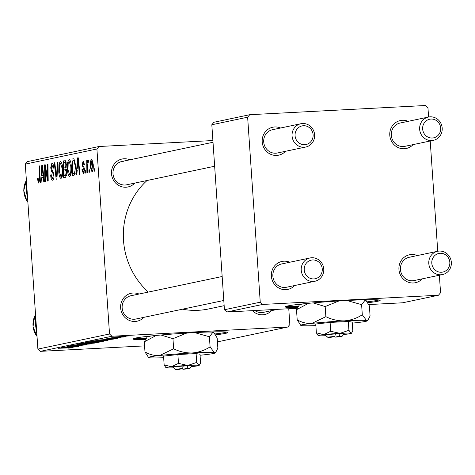 <?xml version="1.0" encoding="UTF-8"?>
<svg xmlns="http://www.w3.org/2000/svg" width="475" height="475" viewBox="0 0 475 475"><rect width="100%" height="100%" fill="white"/><g stroke="black" fill="none" stroke-linecap="round" stroke-linejoin="round"><path stroke-width="0.71" d="M367.787 302.735A47.595 2.244 176.1 0 0 377.738 301.257A47.595 2.244 176.1 0 0 380.142 300.378A47.595 2.244 176.1 0 0 340.142 300.889A47.595 2.244 176.1 0 0 287.577 305.977A47.595 2.244 176.1 0 0 285.172 306.85A47.595 2.244 176.1 0 0 297.427 307.521M367.217 301.851A47.595 2.244 176.1 0 0 377.673 300.307A47.595 2.244 176.1 0 0 379.032 299.98M215.579 334.851A47.595 2.244 176.1 0 0 227.935 332.494A47.595 2.244 176.1 0 0 195.368 332.583A47.595 2.244 176.1 0 0 132.958 338.966A47.595 2.244 176.1 0 0 145.213 339.631M215.003 333.967A47.595 2.244 176.1 0 0 226.818 332.09M271.516 310.65A14.28 13.526 -101.9 0 1 262.711 314.777A14.28 13.526 -101.9 0 1 252.403 310.656M254.855 310.531A11.899 11.269 78.1 0 0 261.808 312.562A11.899 11.269 78.1 0 0 263.453 312.348L277.762 309.332M143.937 317.33A14.28 13.526 -101.9 0 1 135.137 321.456A14.28 13.526 -101.9 0 1 120.644 307.937A14.28 13.526 -101.9 0 1 133.196 292.998A14.28 13.526 -101.9 0 1 139.027 294.043M132.614 295.527A11.899 11.269 78.1 0 0 130.963 295.741A11.899 11.269 78.1 0 0 122.241 308.851A11.899 11.269 78.1 0 0 134.229 319.242A11.899 11.269 78.1 0 0 135.88 319.028L223.796 300.479M134.787 183.095A14.28 13.526 -101.9 0 1 125.988 187.221A14.28 13.526 -101.9 0 1 111.488 173.702A14.28 13.526 -101.9 0 1 124.046 158.763A14.28 13.526 -101.9 0 1 129.877 159.808M123.458 161.292A11.899 11.269 78.1 0 0 121.814 161.506A11.899 11.269 78.1 0 0 113.092 174.616A11.899 11.269 78.1 0 0 125.079 185.007A11.899 11.269 78.1 0 0 126.724 184.793L214.647 166.244M224.152 305.674L208.608 308.958A73.773 69.884 -101.9 0 1 198.39 310.294A73.773 69.884 -101.9 0 1 182.424 309.207M148.319 292.083A73.773 69.884 -101.9 0 1 147.048 180.506M285.505 151.293A14.28 13.526 -101.9 0 1 276.705 155.426A14.28 13.526 -101.9 0 1 262.212 141.9A14.28 13.526 -101.9 0 1 274.764 126.962A14.28 13.526 -101.9 0 1 280.594 128.007M274.182 129.491A11.899 11.269 78.1 0 0 272.531 129.711A11.899 11.269 78.1 0 0 263.809 142.815A11.899 11.269 78.1 0 0 275.797 153.211A11.899 11.269 78.1 0 0 277.447 152.992L305.799 147.012A11.899 11.269 -101.9 0 1 304.148 147.226A11.899 11.269 -101.9 0 1 292.161 136.83A11.899 11.269 -101.9 0 1 300.889 123.726A11.899 11.269 -101.9 0 1 302.533 123.512A11.899 11.269 -101.9 0 1 314.521 133.908A11.899 11.269 -101.9 0 1 305.799 147.012M294.66 285.528A14.28 13.526 -101.9 0 1 285.855 289.661A14.28 13.526 -101.9 0 1 271.362 276.135A14.28 13.526 -101.9 0 1 283.919 261.197A14.28 13.526 -101.9 0 1 289.744 262.242M283.332 263.726A11.899 11.269 78.1 0 0 281.687 263.946A11.899 11.269 78.1 0 0 272.959 277.05A11.899 11.269 78.1 0 0 284.947 287.446A11.899 11.269 78.1 0 0 286.597 287.227L314.949 281.248A11.899 11.269 -101.9 0 1 313.304 281.461A11.899 11.269 -101.9 0 1 301.316 271.065A11.899 11.269 -101.9 0 1 310.038 257.961A11.899 11.269 -101.9 0 1 311.683 257.747A11.899 11.269 -101.9 0 1 323.671 268.143A11.899 11.269 -101.9 0 1 314.949 281.248M422.233 278.849A14.28 13.526 -101.9 0 1 413.434 282.981A14.28 13.526 -101.9 0 1 398.941 269.456A14.28 13.526 -101.9 0 1 411.492 254.517A14.28 13.526 -101.9 0 1 417.323 255.562M410.911 257.046A11.899 11.269 78.1 0 0 409.26 257.266A11.899 11.269 78.1 0 0 400.538 270.37A11.899 11.269 78.1 0 0 412.526 280.767A11.899 11.269 78.1 0 0 414.176 280.547L442.528 274.568A11.899 11.269 -101.9 0 1 440.877 274.782A11.899 11.269 -101.9 0 1 428.889 264.385A11.899 11.269 -101.9 0 1 437.612 251.281A11.899 11.269 -101.9 0 1 439.262 251.067A11.899 11.269 -101.9 0 1 451.25 261.464A11.899 11.269 -101.9 0 1 442.528 274.568M413.084 144.614A14.28 13.526 -101.9 0 1 404.284 148.746A14.28 13.526 -101.9 0 1 389.785 135.221A14.28 13.526 -101.9 0 1 402.343 120.282A14.28 13.526 -101.9 0 1 408.173 121.327M401.755 122.811A11.899 11.269 78.1 0 0 400.11 123.031A11.899 11.269 78.1 0 0 391.388 136.135A11.899 11.269 78.1 0 0 403.376 146.532A11.899 11.269 78.1 0 0 405.021 146.312L433.378 140.333A11.899 11.269 -101.9 0 1 431.728 140.547A11.899 11.269 -101.9 0 1 419.74 130.15A11.899 11.269 -101.9 0 1 428.462 117.046A11.899 11.269 -101.9 0 1 430.113 116.832A11.899 11.269 -101.9 0 1 442.1 127.229A11.899 11.269 -101.9 0 1 433.378 140.333M288.77 308.756L289.845 324.544L287.755 327.037L217.431 341.869M96.882 341.216L103.77 341.216L95.154 341.947L88.053 341.964L96.882 341.216M104.055 341.109L103.758 341.044M87.738 342.071L88.053 341.964M107.035 339.809L96.758 340.159L113.917 339.043L107.035 339.809L107.012 339.447M71.119 347.813L58.318 348.27L69.789 347.682L72.924 347.724L68.376 348.128L71.214 347.629M84.894 344.903L70.9 345.58L83.707 344.713L86.705 344.814L79.747 345.438L85.132 344.648M87.038 344.702L86.693 344.636M70.579 345.687L70.9 345.58M77.241 344.274L90.737 343.93L73.465 345.07L88.225 344.102L77.241 344.274M88.202 343.045L95.089 343.045L86.468 343.781L79.373 343.793L88.202 343.045M79.058 343.906L79.373 343.793M126.302 336.068L128.428 335.979L126.302 336.068M96.912 148.996L25.282 164.112L27.378 161.619L99.008 146.508L96.912 148.996L109.523 333.984L111.94 336.241L40.31 351.352L144.572 345.895M111.94 336.241L287.755 327.037M96.116 342.018L99.518 342.077L97.428 342.517L82.531 343.158L96.116 342.018M71.292 347.35L61.014 347.7L78.167 346.584L71.292 347.35L71.268 346.993M70.187 346.738L78.707 346.471L63.822 347.106L79.278 345.972L67.165 346.4L82.062 345.758L70.187 346.738M116.173 338.366L106.014 338.853L115.544 338.2L117.586 338.301L112.403 338.776L116.333 338.164M117.877 338.2L117.574 338.152M108.116 340.201L106.109 340.688L91.218 341.329L100.795 340.332L108.116 340.201M120.662 336.526L126.059 336.514L120.193 337.024L114.6 337.042L120.662 336.526M121.279 337.131L123.411 337.036L121.279 337.131M112.741 337.672L120.769 337.594L109.933 338.063L112.676 337.672M117.616 337.903L119.748 337.808L117.616 337.903M69.718 176.605C68.471 176.16 67.711 173.898 67.438 169.807L67.652 162.308L69.029 159.475C70.318 159.933 71.09 162.272 71.339 166.482C71.707 171.754 71.167 175.127 69.718 176.605L69.611 176.617M77.176 170.222L76.843 174.883L76.255 175.008L77.55 157.896L78.209 157.753L80.055 174.206L79.509 174.319L79.028 169.83L77.176 170.222M38.879 183.112L37.561 179.675L37.507 178.155L38.036 177.822L38.784 181.165L39.282 177.893L39.104 166.007L39.657 165.888L39.841 178.196L38.784 183.124M52.654 180.203C51.549 180.251 50.878 178.493 50.653 174.931L51.181 174.61L51.49 177.027L52.559 178.256L53.432 175.257L53.188 173.832L51.579 171.303L50.718 167.806L51.882 163.091C52.838 163.073 53.455 164.57 53.734 167.58L53.224 168.233L51.995 165.039L51.252 167.586L53.96 174.984C54.073 178.113 53.639 179.853 52.654 180.203L52.499 180.227M52.446 178.273L53.823 178.19L52.446 178.273M58.027 162.011L56.881 179.099L56.187 179.241L54.257 162.812L54.803 162.693L56.46 176.777L57.445 162.135L58.027 162.011M61.038 178.44C59.791 177.994 59.025 175.726 58.757 171.635L58.971 164.136L60.349 161.304C61.637 161.767 62.409 164.101 62.658 168.316C63.027 173.589 62.486 176.961 61.038 178.44L60.931 178.452M94.537 168.744L94.573 171.143L94.026 171.261L93.979 168.862L94.537 168.744M25.282 164.112L37.893 349.101L109.523 333.984M66.815 171.76L65.663 177.24L63.573 177.686L63.323 160.894L65.402 160.74L66.375 164.344L65.936 168.548L66.815 171.76M65.069 160.592L65.402 160.74M41.426 177.763L41.093 182.424L40.506 182.548L41.8 165.437L42.465 165.3L44.312 181.747L43.765 181.866L43.278 177.371L41.426 177.763M45.267 171.273L45.398 181.515L44.852 181.634L44.608 164.843L45.184 164.724L47.637 178.499L47.405 164.255L47.957 164.136L48.201 180.928L47.631 181.046L45.167 167.301L45.267 171.273M83.202 161.108L84.485 164.522L83.956 164.855L83.077 162.634L82.739 165.377L84.158 167.788L84.58 169.925L83.416 173.702L81.943 169.652L82.472 169.32L83.457 172.176L84.045 170.175L82.098 164.795L83.113 161.102M83.392 172.182L84.479 172.122L83.392 172.182M74.611 174.954L72.253 175.851L72.004 159.066L73.304 158.792L73.987 158.864L75.584 165.199L74.611 174.954M92.008 171.902L90.393 167.366C90.054 163.162 90.452 160.479 91.586 159.309L93.195 164.089C93.504 168.126 93.106 170.733 92.008 171.902L91.924 171.914M89.514 169.807L89.549 172.205L89.009 172.318L88.962 169.919L89.514 169.807M87.406 167.758L87.459 172.645L86.907 172.757L86.729 160.55L87.275 160.437L87.311 162.961L88.006 160.063L88.403 160.425L88.314 162.355L88.018 162.028L87.406 167.758M85.85 170.578L85.886 172.977L85.346 173.09L85.298 170.697L85.85 170.578M99.008 146.508L212.895 140.547M249.725 114.707L247.635 117.2L211.82 124.753L213.91 122.265L249.725 114.707L425.541 105.503L427.951 107.76L428.587 117.022M430.219 140.998L437.736 251.257M439.369 275.233L440.562 292.743L438.473 295.236L262.663 304.439L226.848 311.998L297.053 308.322M368.766 304.564L402.657 302.789L438.473 295.236M211.82 124.753L224.432 309.742L260.247 302.189L262.663 304.439M247.635 117.2L260.247 302.189M226.848 311.998L224.432 309.742M40.31 351.352L37.893 349.101M94.537 168.833L93.979 168.862M65.449 160.787L63.323 160.894M63.899 162.741L63.977 167.978L64.861 167.788L65.698 166.915L65.841 164.528L64.832 162.545L63.899 162.741M66.191 167.859L63.977 167.978M66.138 162.462L64.832 162.545M66.387 164.504L65.841 164.528M66.363 166.879L65.698 166.915M64.006 169.937L64.089 175.607L65.639 175.192L66.268 171.831L65.158 169.694L64.006 169.937M66.631 175.471L64.089 175.607M66.476 169.623L65.437 169.682M66.476 169.617L65.158 169.694M66.815 171.802L66.268 171.831M66.69 175.138L65.639 175.192M62.652 168.221L62.1 168.251L60.462 163.252L59.482 165.324L59.304 171.606L58.757 171.635M59.803 164.095L58.971 164.136M61.833 163.18L60.568 163.246M61.833 163.174L60.462 163.252M59.304 171.606L60.889 176.492L62.237 176.421L60.943 176.486C62.029 175.127 62.415 172.383 62.1 168.251M54.815 162.783L54.257 162.812M57.036 176.748L56.46 176.777M58.021 162.106L57.445 162.135M51.199 174.901L50.653 174.931M53.978 175.227L53.432 175.257M53.841 173.797L53.188 173.832M53.081 171.226L51.579 171.303M51.27 167.776L50.718 167.806M53.746 167.823L53.2 167.847M38.119 179.645L37.561 179.675M38.042 178.125L37.507 178.155M39.746 181.112L38.784 181.165M39.657 165.977L39.104 166.007M42.477 165.401L41.8 165.437M43.819 177.341L43.278 177.371M41.978 170.685L41.592 175.762L43.071 175.447L42.18 167.2L41.978 170.685M43.629 175.655L41.592 175.762M42.673 167.17L42.18 167.2M43.599 175.417L43.071 175.447M45.202 164.813L44.608 164.843M48.165 178.469L47.637 178.499M48.1 174.064L47.536 174.093M47.957 164.225L47.405 164.255M46.485 171.701L45.897 171.73M45.659 167.277L45.167 167.301M82.513 169.848L81.961 169.872M82.496 169.623L81.943 169.652M84.592 170.145L84.045 170.175M84.491 169.112L83.861 169.148M82.65 164.766L82.098 164.795M78.221 157.86L77.55 157.896M79.562 169.801L79.028 169.83M77.728 163.139L77.336 168.215L78.82 167.907L77.93 159.659L77.728 163.139M79.373 168.114L77.336 168.215M78.423 159.63L77.93 159.659M79.349 167.877L78.82 167.907M74.1 158.953L72.004 159.066M72.586 160.912L72.776 173.773L73.471 173.624C74.884 172.894 75.406 170.092 75.038 165.211L74.076 160.877L72.586 160.912M75.151 173.648L72.776 173.773M74.973 160.835L73.376 160.746M75.584 165.181L75.038 165.211M75.175 173.535L73.471 173.624M71.333 166.387L70.787 166.416L69.148 161.417L68.168 163.495L67.984 169.771L67.438 169.807M68.483 162.26L67.652 162.308M67.984 169.771L69.57 174.663L70.918 174.592L69.629 174.658C70.716 173.298 71.102 170.549 70.787 166.416M90.939 167.337L90.393 167.366M91.663 160.823L90.921 167.063L91.913 170.394L92.649 164.196L91.663 160.823L92.69 160.764L91.734 160.817M93.201 164.166L92.649 164.196M92.916 170.341L91.871 170.394L92.916 170.341M89.514 169.896L88.962 169.919M87.275 160.52L86.729 160.55M87.626 162.943L87.311 162.961M88.332 162.011L88.018 162.028M85.856 170.667L85.298 170.697M84.823 342.968L90.582 342.428L84.805 342.718M91.182 342.291L91.206 342.695L96.235 342.475L97.731 341.947M92.352 342.315L91.206 342.695M95.522 342.048L92.358 342.451M97.707 342.154L95.528 342.137M80.18 343.662L80.204 343.995M81.189 343.55L87.091 343.662L93.45 342.849M87.477 343.087L80.982 343.573M93.284 343.134L87.483 343.17M65.782 347.48L71.226 347.071L65.782 347.48M101.531 339.934L106.97 339.53L101.531 339.934M106.091 340.373L106.109 340.688M93.492 340.89L104.922 340.646L106.133 340.13M95.237 340.7L93.51 341.139M100.148 340.367L95.249 340.812M105.616 340.498L100.154 340.45M88.861 341.834L88.884 342.166M89.87 341.715L95.772 341.834L102.131 341.02M96.158 341.252L89.662 341.739M101.965 341.299L96.164 341.335M120.11 336.555L116.013 336.971L120.561 336.918L124.723 336.365M124.628 336.585L120.116 336.638M134.009 338.42A47.595 2.244 176.1 0 0 145.76 338.675M286.223 306.304A47.595 2.244 176.1 0 0 297.967 306.559M303.442 125.727A9.518 9.019 78.1 0 0 295.07 135.684A9.518 9.019 78.1 0 0 304.736 144.697A9.518 9.019 78.1 0 0 313.102 134.74A9.518 9.019 78.1 0 0 303.442 125.727M312.592 259.962A9.518 9.019 78.1 0 0 304.226 269.919A9.518 9.019 78.1 0 0 313.886 278.932A9.518 9.019 78.1 0 0 322.258 268.975A9.518 9.019 78.1 0 0 312.592 259.962M432.309 138.017A9.518 9.019 78.1 0 0 440.681 128.06A9.518 9.019 78.1 0 0 431.021 119.047A9.518 9.019 78.1 0 0 422.649 129.004A9.518 9.019 78.1 0 0 432.309 138.017M441.465 272.252A9.518 9.019 78.1 0 0 449.831 262.295A9.518 9.019 78.1 0 0 440.171 253.282A9.518 9.019 78.1 0 0 431.799 263.239A9.518 9.019 78.1 0 0 441.465 272.252M27.752 200.302L26.398 190.938L26.458 181.284M36.902 334.537L35.548 325.173L35.607 315.519M335.065 337.143L339.287 336.253L339.999 333.699L335.397 333.955A9.518 0.451 176.1 0 0 325.274 335.113L327.809 337.321A7.137 0.338 176.1 0 0 330.558 337.381L334.78 336.49L335.065 337.143A7.137 0.338 176.1 0 0 342.042 336.348A7.137 0.338 176.1 0 0 339.287 336.253M342.042 336.348L344.25 333.824A9.518 0.451 176.1 0 0 339.904 333.717M330.701 331.253L323.707 334.614L316.368 332.832L315.768 324.015L330.101 322.436L330.701 331.253L339.981 333.343A16.661 0.784 176.1 0 0 323.707 334.614A16.661 0.784 176.1 0 0 318.161 335.617A16.661 0.784 176.1 0 0 318.488 335.712A16.661 0.784 176.1 0 0 325.963 335.712M316.368 332.832L318.143 335.576M343.651 334.507A16.661 0.784 176.1 0 0 345.812 334.281A16.661 0.784 176.1 0 0 351.363 333.355L352.806 330.927L352.207 322.109L348.317 321.486L330.101 322.436M351.85 332.797L351.037 333.183L348.917 330.297L348.317 321.486M348.917 330.297L339.981 333.343A16.661 0.784 176.1 0 1 351.037 333.183A16.661 0.784 176.1 0 1 351.363 333.355M352.272 323.131A33.315 1.568 176.1 0 0 356.09 322.733A33.315 1.568 176.1 0 0 367.193 320.874A33.315 1.568 176.1 0 0 366.534 320.53A33.315 1.568 176.1 0 0 344.428 320.857A33.315 1.568 176.1 0 0 311.879 323.392A33.315 1.568 176.1 0 0 300.788 325.399A33.315 1.568 176.1 0 0 301.435 325.595A33.315 1.568 176.1 0 0 315.875 325.613M362.3 314.771L361.612 304.647L365.144 300.135L366.213 300.699L369.384 305.894L370.072 316.017L368.167 319.758L366.534 320.53L362.3 314.771C356.82 318.286 350.865 320.316 344.428 320.857C337.992 320.993 331.805 319.598 325.862 316.677L311.879 323.392C306.832 323.748 301.94 322.567 297.196 319.835L296.507 309.712L308.495 303.323M325.862 316.677L325.173 306.553L338.936 300.96M313.15 302.896L325.173 306.553M297.196 319.835L300.788 325.399M304.908 303.679A33.315 1.568 176.1 0 0 299.387 304.855L296.507 309.712M346.857 300.503L361.612 304.647M366.213 300.699L365.792 300.331A33.315 1.568 176.1 0 0 365.144 300.135A33.315 1.568 176.1 0 0 360.163 299.915M335.397 333.955L334.78 336.49A7.137 0.338 176.1 0 0 327.809 337.321M182.851 369.259L187.073 368.368L187.785 365.815L183.184 366.071A9.518 0.451 176.1 0 0 173.066 367.228L175.596 369.431A7.137 0.338 176.1 0 0 178.345 369.497L182.566 368.606L182.851 369.259A7.137 0.338 176.1 0 0 189.828 368.463A7.137 0.338 176.1 0 0 187.073 368.368M189.828 368.463L192.037 365.934A9.518 0.451 176.1 0 0 187.69 365.833M178.487 363.369L171.499 366.724L164.154 364.948L163.554 356.131L177.888 354.552L178.487 363.369L187.773 365.459A16.661 0.784 176.1 0 0 171.499 366.724A16.661 0.784 176.1 0 0 165.947 367.727A16.661 0.784 176.1 0 0 166.274 367.828A16.661 0.784 176.1 0 0 173.749 367.828M164.154 364.948L165.929 367.692M191.437 366.623A16.661 0.784 176.1 0 0 193.604 366.397A16.661 0.784 176.1 0 0 199.156 365.465L200.592 363.037L199.993 354.225L196.104 353.596L177.888 354.552M199.643 364.907L198.823 365.293L196.703 362.413L196.104 353.596M196.703 362.413L187.773 365.459A16.661 0.784 176.1 0 1 198.823 365.293A16.661 0.784 176.1 0 1 199.156 365.465M200.064 355.247A33.315 1.568 176.1 0 0 203.876 354.849A33.315 1.568 176.1 0 0 214.979 352.99A33.315 1.568 176.1 0 0 214.326 352.646A33.315 1.568 176.1 0 0 192.221 352.973A33.315 1.568 176.1 0 0 159.665 355.508A33.315 1.568 176.1 0 0 148.574 357.515A33.315 1.568 176.1 0 0 149.221 357.711A33.315 1.568 176.1 0 0 163.661 357.728M210.087 346.881L209.398 336.757L212.931 332.251L213.999 332.815L217.17 338.01L217.859 348.133L215.959 351.874L214.326 352.646L210.087 346.881C204.606 350.396 198.651 352.426 192.221 352.973C185.778 353.103 179.592 351.714 173.648 348.793L159.665 355.508C154.618 355.864 149.726 354.677 144.982 351.951L144.293 341.828L156.281 335.439M173.648 348.793L172.959 338.669L186.728 333.076M160.942 335.006L172.959 338.669M144.982 351.951L148.574 357.515M152.695 335.795A33.315 1.568 176.1 0 0 147.173 336.971L144.293 341.828M194.649 332.619L209.398 336.757M214.005 332.815L213.578 332.447A33.315 1.568 176.1 0 0 212.931 332.251A33.315 1.568 176.1 0 0 207.949 332.025M183.184 366.071L182.566 368.606A7.137 0.338 176.1 0 0 175.596 369.431M66.227 167.717L64.861 167.788M66.66 175.311L65.111 175.394M57.267 173.28L56.667 173.316M53.544 172.306L52.315 172.372M39.835 177.864L39.282 177.893M43.136 171.285L42.602 171.309M84.253 168.061L83.262 168.114M78.88 163.738L78.345 163.768M26.392 180.399A19.036 18.032 78.1 0 0 26.927 200.836A19.036 18.032 78.1 0 0 27.883 202.208M35.548 314.634A19.036 18.032 78.1 0 0 34.782 316.095A19.036 18.032 78.1 0 0 37.032 336.442M73.566 160.716L74.925 160.645M121.814 161.506L213.014 142.268M272.531 129.711L300.889 123.726M310.038 257.961L281.687 263.946M222.163 276.503L130.963 295.741M428.462 117.046L400.11 123.031M409.26 257.266L437.612 251.281M26.392 180.328L23.75 190.588L26.843 200.83L27.888 202.314M37.038 336.549L33.024 326.646L34.711 316.142L35.542 314.563M367.193 320.874L368.167 319.758M214.979 352.99L215.959 351.874"/></g></svg>

